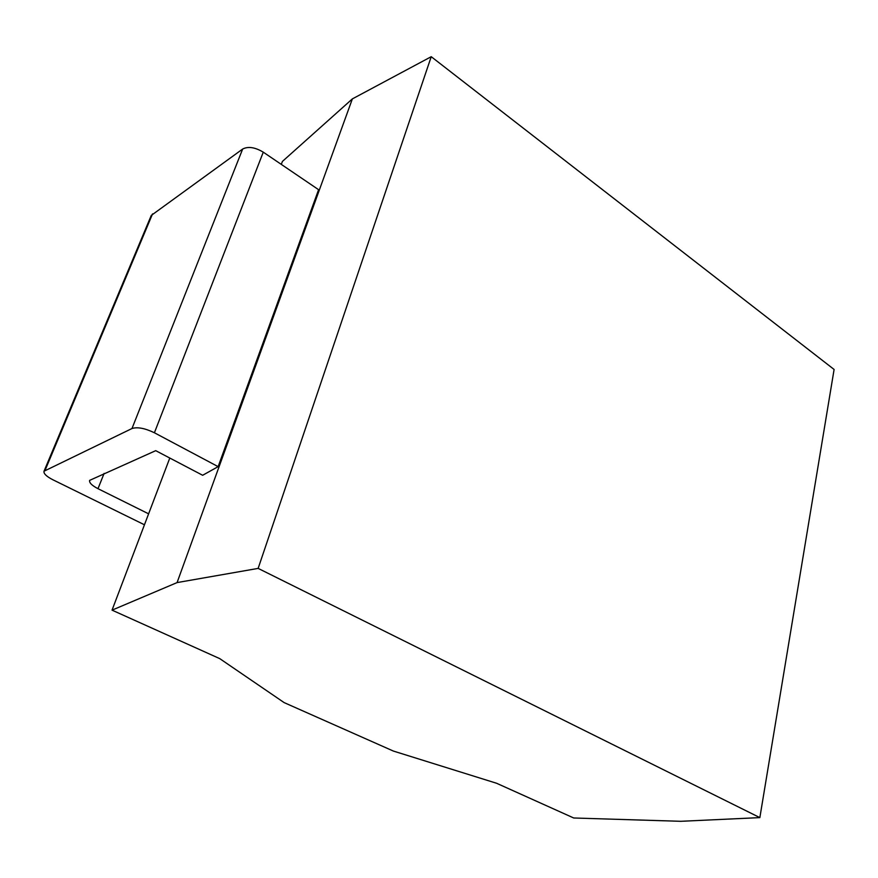 <?xml version="1.0" encoding="UTF-8"?>
<svg xmlns="http://www.w3.org/2000/svg" width="878" height="878" viewBox="0 0 878 878"><rect width="100%" height="100%" fill="white"/><g stroke="black" fill="none" stroke-linecap="round" stroke-linejoin="round"><path stroke-width="1.32" d="M169.794 458.042L112.044 610.144L219.752 658.632L284.143 702.609L393.355 751.052L496.564 783.253L573.729 817.989L680.757 821.303L759.854 817.616L834.1 369.462L431.23 56.697L352.363 98.896L282.409 161.431L281.289 164.384M352.363 98.896L177.082 582.586L112.044 610.144M148.612 513.828L97.996 488.684C91.905 485.512 89.106 482.735 89.633 480.376L155.724 450.666L202.653 475.272L218.139 466.646L154.407 432.766C144.947 428.223 137.473 426.807 131.985 428.519L44.021 471.212C43.505 473.604 46.424 476.436 52.779 479.717L144.453 524.781M131.985 428.519L242.646 149.051C248.145 146.198 255.015 147.241 263.268 152.157L318.593 189.692L218.139 466.646M431.23 56.697L258.143 568.395L177.082 582.586M759.854 817.616L258.143 568.395M242.646 149.051L151.268 215.428L44.021 471.212M154.407 432.766L263.268 152.157M104.109 473.396L97.996 488.684M45.14 470.169L152.542 213.892"/></g></svg>
